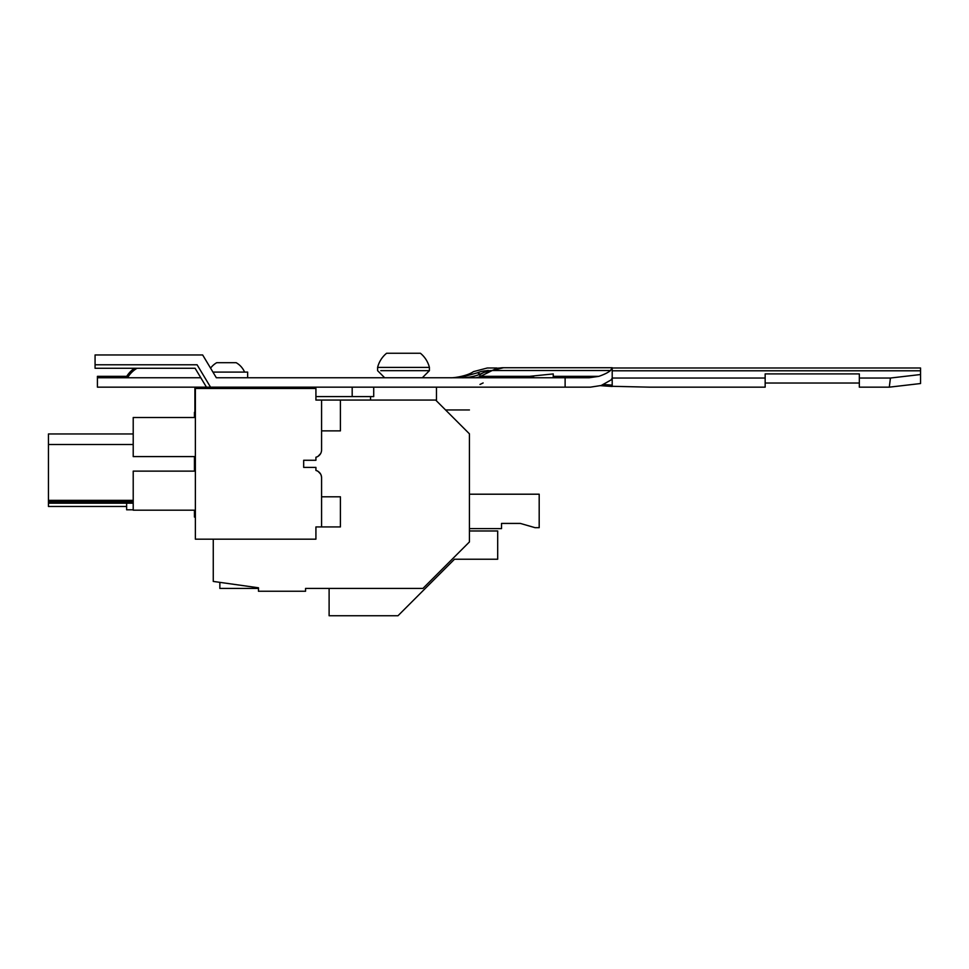 <?xml version="1.0" encoding="UTF-8"?>
<svg xmlns="http://www.w3.org/2000/svg" width="969" height="969" viewBox="0 0 969 969"><rect width="100%" height="100%" fill="white"/><g stroke="black" fill="none" stroke-linecap="round" stroke-linejoin="round"><path stroke-width="1.45" d="M315.918 457.235L315.918 460.275L303.672 460.275L303.672 467.385L303.672 460.275L315.918 460.275L315.918 457.235A7.534 7.534 0 0 0 321.575 449.943L321.575 430.866L340.41 430.866L340.41 400.064L435.662 400.064L469.432 433.833C469.432 402.571 469.432 402.571 469.432 433.833L469.432 541.937L422.944 588.425L305.562 588.425L305.562 591.247L258.469 591.247L258.469 587.783L213.265 581.436L213.265 539.176M448.381 412.794C444.638 409.039 444.638 409.039 448.381 412.794M469.432 433.833L459.5 423.913M303.672 467.385L315.918 467.385L315.918 470.425L315.918 467.385L303.672 467.385M320.703 474.204A7.534 7.534 0 0 1 321.575 477.656M195.375 517.058L194.43 517.058L194.43 510.191M320.594 453.637L318.086 456.29L320.606 453.637M318.086 471.358L320.606 474.023L318.086 471.358A7.534 7.534 0 0 0 317.832 471.213M317.735 471.152A7.534 7.534 0 0 0 315.942 470.425M321.575 432.743L321.575 400.064L315.918 400.064L315.918 388.484L195.375 388.484L195.375 539.176L315.918 539.176L315.918 526.93L321.575 526.93L321.575 477.717C321.345 473.998 319.455 471.576 315.918 470.425L316.488 470.595M195.375 412.176L194.43 412.346L194.43 417.518M194.43 471.128L194.43 456.581M133.213 503.177L48.45 503.177L48.45 506.472L126.624 506.472M133.213 500.343L48.45 500.343L48.45 501.76L133.213 501.76M48.45 503.177L48.45 501.76M133.213 433.955L48.45 433.955L48.45 444.492L133.213 444.492M48.45 500.343L48.45 444.492M195.375 510.191L133.213 510.191L133.213 471.128L195.375 471.128M195.375 417.518L133.213 417.518L133.213 456.581L195.375 456.581M219.854 582.357L219.854 588.425L258.469 588.425M469.432 530.976L497.691 530.976L497.691 559.234L454.497 559.234L397.993 615.739L329.109 615.739L329.109 588.425L305.562 588.425M133.213 509.791L126.624 509.791L126.624 503.177M469.432 494.202L539.188 494.202L539.188 527.681L535.094 527.681L520.353 523.43L501.518 523.43L501.518 528.614L469.432 528.614M520.353 523.43L501.518 523.43M321.575 496.794L340.41 496.794L340.41 526.93L321.575 526.93M340.41 400.064L321.575 400.064M200.801 377.753L97.421 377.753L97.421 376.335L126.733 376.335A28.258 28.258 0 0 1 134.4 368.281M226.443 377.753L589.213 377.753L598.842 376.347C604.426 374.409 608.302 372.459 610.494 370.521L612.202 367.723L612.202 378.152L611.064 379.945L601.204 385.492L590.339 387.164L352.183 387.164L352.183 396.587L373.719 396.587L373.719 387.164M603.554 384.536L612.202 385.117L612.202 386.389L612.202 385.117L612.202 386.304L649.727 387.164L765.159 387.164L649.727 387.164M194.902 412.261L194.902 387.164L97.421 387.164L97.421 377.753M127.533 377.753A26.841 26.841 0 0 1 137.004 368.281M245.29 377.753L216.341 377.753L202.654 354.957L95.071 354.957L95.071 364.78L197.095 364.78C194.454 369.431 194.454 369.431 197.095 364.78L210.539 387.164M598.842 376.347L553.251 376.347L553.251 377.753L553.251 373.925L515.581 377.753M462.092 377.753C469.626 377.728 476.748 376.008 483.47 372.605A25.46 22.045 90 0 1 492.204 370.521L610.494 370.521M533.774 376.347L480.527 376.347C479.013 375.572 479.994 374.325 483.47 372.605L483.676 372.484C477.705 376.36 464.866 378.055 462.056 377.753M459.766 377.753L477.463 372.786L480.212 374.155L488.291 370.449M486.838 371.018L486.281 370.812A25.46 25.46 0 0 0 477.463 372.786C472.085 371.284 472.085 371.284 477.463 372.786L477.426 372.774M479.982 384.451L483.131 382.949L479.982 384.451M206.458 387.164L195.108 368.281L95.071 368.281L95.071 364.78M765.159 387.164L765.159 378.031L612.202 378.031L612.202 379.945L612.202 378.152M612.202 385.117L612.202 379.945L611.064 379.945M486.281 370.812L487.322 370.533C487.322 367.154 487.322 367.154 487.322 370.533L487.698 370.679M765.159 378.031L765.159 373.901L859.333 373.901L859.333 387.164L889.288 387.164L920.55 383.53L920.55 367.99L612.202 367.99M859.333 378.031L890.438 378.031L920.55 374.531M765.159 383.034L859.333 383.034M889.288 387.164L890.438 378.031M315.918 396.587L352.183 396.587M194.902 387.164L352.183 387.164M370.546 400.064L370.546 396.587M435.662 400.064L436.474 400.064L436.474 387.164M377.607 367.384L429.4 367.384A26.72 26.72 0 0 0 420.413 353.261L386.595 353.261A26.72 26.72 0 0 0 377.607 367.384L377.607 370.679L384.669 377.753M388.072 367.384L381.459 367.384M380.781 370.679C376.566 370.679 376.566 370.679 380.781 370.679L429.4 370.679L429.4 367.384M224.469 362.685L221.102 362.685M222.894 372.096L244.576 372.096A19.719 19.719 0 0 0 236.145 362.685L216.753 362.685A19.719 19.719 0 0 0 210.576 368.147M217.613 372.096L223.306 372.096M247.64 377.753L247.64 372.096L229.592 372.096M213.01 372.096L217.674 372.096M565.121 387.164L565.121 377.753M496.746 368.256L503.589 367.723A94.175 47.093 90 0 0 492.204 370.521L480.527 376.347A47.093 23.547 -90 0 1 474.822 377.753L474.822 377.753M920.55 370.788L612.202 370.788M445.546 409.96L469.432 409.96M496.746 367.99L487.322 367.99L473.429 371.648C467.191 376.154 453.092 378.104 450.258 377.753M483.676 372.484L503.601 367.723L612.202 367.723M600.647 385.686L612.202 386.461M422.339 377.753L429.4 370.679"/></g></svg>
